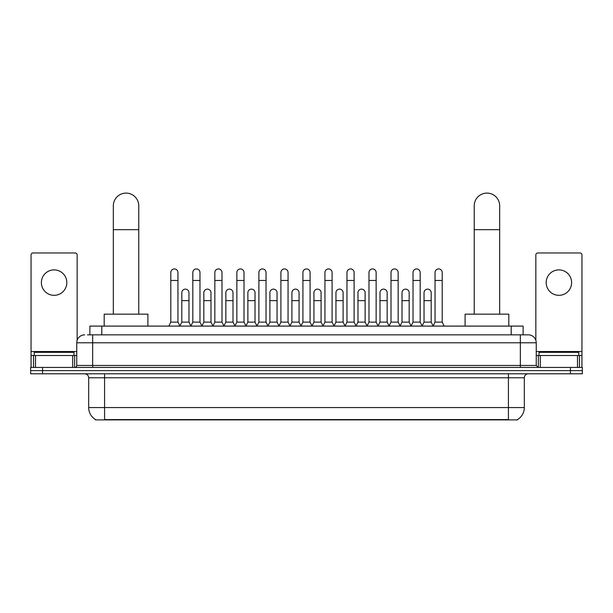 <?xml version="1.0" encoding="UTF-8"?>
<svg xmlns="http://www.w3.org/2000/svg" width="613" height="613" viewBox="0 0 613 613"><rect width="100%" height="100%" fill="white"/><g stroke="black" fill="none" stroke-linecap="round" stroke-linejoin="round"><path stroke-width="0.92" d="M89.881 334.844L89.881 326.093L523.119 326.093L523.119 334.844M517.564 419.507L517.564 419.897L95.436 419.897L95.436 419.507M95.559 419.583A13.915 13.915 0 0 1 88.678 407.576L104.578 407.576L104.578 419.583L508.422 419.583L508.422 407.576L524.322 407.576L524.322 377.769A3.977 3.977 0 0 1 528.291 373.792M88.678 407.576L88.678 377.769C88.448 375.355 87.123 374.03 84.709 373.792M517.441 419.583A13.915 13.915 0 0 0 524.322 407.576M42.573 367.432L582.35 367.432L582.35 370.612L30.65 370.612L30.65 373.792L42.573 373.792L42.573 370.612L30.65 370.612L30.65 367.432L42.573 367.432L42.573 370.612L582.35 370.612L582.35 373.792L42.573 373.792M87.674 334.844L528.291 334.844A7.946 7.946 0 0 1 536.245 342.79L536.245 365.448L538.229 367.432M87.49 334.844L92.655 334.844L92.655 342.79L76.755 342.79L76.755 365.448A1.985 1.985 0 0 1 74.771 367.432M84.709 334.844A7.946 7.946 0 0 0 76.755 342.79M536.245 342.79L520.345 342.79L520.345 334.844L528.291 334.844M73.974 355.509L73.974 352.329L34.228 352.329L34.228 355.509M54.105 269.889A12.72 12.72 0 0 0 41.385 282.608A12.72 12.72 0 0 0 54.105 295.328A12.72 12.72 0 0 0 66.817 282.608A12.72 12.72 0 0 0 54.105 269.889M72.686 367.432L72.686 355.509L35.516 355.509L35.516 367.432M77.154 340.307L77.154 254.947A1.985 1.985 0 0 0 75.169 252.962L33.033 252.962A1.985 1.985 0 0 0 31.048 254.947L31.048 355.509L35.516 355.509M72.686 355.509L76.755 355.509M31.048 367.432L31.048 355.509M578.772 355.509L578.772 352.329L539.026 352.329L539.026 355.509M113.328 314.17L113.328 205.822A12.72 12.72 0 0 1 126.048 193.103A12.72 12.72 0 0 1 138.768 205.822A12.72 12.72 0 0 0 126.048 193.103M138.768 314.17L138.768 205.822M147.909 326.093L147.909 314.17L104.187 314.17L104.187 326.093M474.232 314.17L474.232 205.822A12.72 12.72 0 0 1 486.952 193.103A12.72 12.72 0 0 1 499.672 205.822A12.72 12.72 0 0 0 486.952 193.103M499.672 314.17L499.672 205.822M508.813 326.093L508.813 314.17L465.091 314.17L465.091 326.093M168.813 326.093L170.797 322.124L177.954 322.124L179.946 326.093M177.954 322.124L177.954 272.517A3.578 3.578 0 0 0 174.376 268.938A3.578 3.578 0 0 1 174.605 268.946M170.797 322.124L170.797 280.463L177.954 280.463M170.797 280.463L170.797 272.517A3.578 3.578 0 0 1 174.376 268.938M190.835 326.093L192.819 322.124L199.976 322.124L201.961 326.093M199.976 322.124L199.976 272.517A3.578 3.578 0 0 0 196.398 268.938A3.578 3.578 0 0 1 196.62 268.946M192.819 322.124L192.819 280.463L199.976 280.463M192.819 280.463L192.819 272.517A3.578 3.578 0 0 1 196.398 268.938M212.857 326.093L214.841 322.124L221.998 322.124L223.983 326.093M221.998 322.124L221.998 272.517A3.578 3.578 0 0 0 218.42 268.938A3.578 3.578 0 0 1 218.642 268.946M214.841 322.124L214.841 280.463L221.998 280.463M214.841 280.463L214.841 272.517A3.578 3.578 0 0 1 218.42 268.938M234.871 326.093L236.863 322.124L244.02 322.124L246.005 326.093M244.02 322.124L244.02 272.517A3.578 3.578 0 0 0 240.442 268.938A3.578 3.578 0 0 1 240.664 268.946M236.863 322.124L236.863 280.463L244.02 280.463M236.863 280.463L236.863 272.517A3.578 3.578 0 0 1 240.442 268.938M256.893 326.093L258.885 322.124L266.034 322.124L268.027 326.093M266.034 322.124L266.034 272.517A3.578 3.578 0 0 0 262.456 268.938A3.578 3.578 0 0 1 262.686 268.946M258.885 322.124L258.885 280.463L266.034 280.463M258.885 280.463L258.885 272.517A3.578 3.578 0 0 1 262.456 268.938M278.915 326.093L280.9 322.124L288.056 322.124L290.041 326.093M288.056 322.124L288.056 272.517A3.578 3.578 0 0 0 284.478 268.938A3.578 3.578 0 0 1 284.708 268.946M280.9 322.124L280.9 280.463L288.056 280.463M280.9 280.463L280.9 272.517A3.578 3.578 0 0 1 284.478 268.938M300.937 326.093L302.922 322.124L310.078 322.124L312.063 326.093M310.078 322.124L310.078 272.517A3.578 3.578 0 0 0 306.5 268.938A3.578 3.578 0 0 1 306.722 268.946M302.922 322.124L302.922 280.463L310.078 280.463M302.922 280.463L302.922 272.517A3.578 3.578 0 0 1 306.5 268.938M322.959 326.093L324.944 322.124L332.1 322.124L334.085 326.093M332.1 322.124L332.1 272.517A3.578 3.578 0 0 0 328.522 268.938A3.578 3.578 0 0 1 328.744 268.946M324.944 322.124L324.944 280.463L332.1 280.463M324.944 280.463L324.944 272.517A3.578 3.578 0 0 1 328.522 268.938M344.973 326.093L346.966 322.124L354.115 322.124L356.107 326.093M354.115 322.124L354.115 272.517A3.578 3.578 0 0 0 350.544 268.938A3.578 3.578 0 0 1 350.766 268.946M346.966 322.124L346.966 280.463L354.115 280.463M346.966 280.463L346.966 272.517A3.578 3.578 0 0 1 350.544 268.938M366.995 326.093L368.98 322.124L376.137 322.124L378.129 326.093M376.137 322.124L376.137 272.517A3.578 3.578 0 0 0 372.558 268.938A3.578 3.578 0 0 1 372.788 268.946M368.98 322.124L368.98 280.463L376.137 280.463M368.98 280.463L368.98 272.517A3.578 3.578 0 0 1 372.558 268.938M389.017 326.093L391.002 322.124L398.159 322.124L400.143 326.093M398.159 322.124L398.159 272.517A3.578 3.578 0 0 0 394.58 268.938A3.578 3.578 0 0 1 394.803 268.946M391.002 322.124L391.002 280.463L398.159 280.463M391.002 280.463L391.002 272.517A3.578 3.578 0 0 1 394.58 268.938M411.039 326.093L413.024 322.124L420.181 322.124L422.165 326.093M420.181 322.124L420.181 272.517A3.578 3.578 0 0 0 416.602 268.938A3.578 3.578 0 0 1 416.825 268.946M413.024 322.124L413.024 280.463L420.181 280.463M413.024 280.463L413.024 272.517A3.578 3.578 0 0 1 416.602 268.938M433.054 326.093L435.046 322.124L442.203 322.124L444.187 326.093M442.203 322.124L442.203 272.517A3.578 3.578 0 0 0 438.624 268.938A3.578 3.578 0 0 1 438.847 268.946M435.046 322.124L435.046 280.463L442.203 280.463M435.046 280.463L435.046 272.517A3.578 3.578 0 0 1 438.624 268.938M179.885 325.978L181.808 322.124L188.965 322.124L190.896 325.978M188.965 322.124L188.965 292.707A3.578 3.578 0 0 0 185.616 289.137A3.578 3.578 0 0 1 188.965 292.707M181.808 322.124L181.808 300.654L188.965 300.654M181.808 300.654L181.808 292.707A3.578 3.578 0 0 1 185.616 289.137M201.907 325.978L203.83 322.124L210.987 322.124L212.91 325.978M210.987 322.124L210.987 292.707A3.578 3.578 0 0 0 207.631 289.137A3.578 3.578 0 0 1 210.987 292.707M203.83 322.124L203.83 300.654L210.987 300.654M203.83 300.654L203.83 292.707A3.578 3.578 0 0 1 207.631 289.137M223.921 325.978L225.852 322.124L233.009 322.124L234.932 325.978M233.009 322.124L233.009 292.707A3.578 3.578 0 0 0 229.653 289.137A3.578 3.578 0 0 1 233.009 292.707M225.852 322.124L225.852 300.654L233.009 300.654M225.852 300.654L225.852 292.707A3.578 3.578 0 0 1 229.653 289.137M245.943 325.978L247.874 322.124L255.023 322.124L256.954 325.978M255.023 322.124L255.023 292.707A3.578 3.578 0 0 0 251.675 289.137A3.578 3.578 0 0 1 255.023 292.707M247.874 322.124L247.874 300.654L255.023 300.654M247.874 300.654L247.874 292.707A3.578 3.578 0 0 1 251.675 289.137M267.965 325.978L269.889 322.124L277.045 322.124L278.976 325.978M277.045 322.124L277.045 292.707A3.578 3.578 0 0 0 273.697 289.137A3.578 3.578 0 0 1 277.045 292.707M269.889 322.124L269.889 300.654L277.045 300.654M269.889 300.654L269.889 292.707A3.578 3.578 0 0 1 273.697 289.137M289.987 325.978L291.911 322.124L299.067 322.124L300.998 325.978M299.067 322.124L299.067 292.707A3.578 3.578 0 0 0 295.711 289.137A3.578 3.578 0 0 1 299.067 292.707M291.911 322.124L291.911 300.654L299.067 300.654M291.911 300.654L291.911 292.707A3.578 3.578 0 0 1 295.711 289.137M312.002 325.978L313.933 322.124L321.089 322.124L323.013 325.978M321.089 322.124L321.089 292.707A3.578 3.578 0 0 0 317.733 289.137A3.578 3.578 0 0 1 321.089 292.707M313.933 322.124L313.933 300.654L321.089 300.654M313.933 300.654L313.933 292.707A3.578 3.578 0 0 1 317.733 289.137M334.024 325.978L335.955 322.124L343.111 322.124L345.035 325.978M343.111 322.124L343.111 292.707A3.578 3.578 0 0 0 339.755 289.137A3.578 3.578 0 0 1 343.111 292.707M335.955 322.124L335.955 300.654L343.111 300.654M335.955 300.654L335.955 292.707A3.578 3.578 0 0 1 339.755 289.137M356.046 325.978L357.977 322.124L365.126 322.124L367.057 325.978M365.126 322.124L365.126 292.707A3.578 3.578 0 0 0 361.777 289.137A3.578 3.578 0 0 1 365.126 292.707M357.977 322.124L357.977 300.654L365.126 300.654M357.977 300.654L357.977 292.707A3.578 3.578 0 0 1 361.777 289.137M378.068 325.978L379.991 322.124L387.148 322.124L389.079 325.978M387.148 322.124L387.148 292.707A3.578 3.578 0 0 0 383.799 289.137A3.578 3.578 0 0 1 387.148 292.707M379.991 322.124L379.991 300.654L387.148 300.654M379.991 300.654L379.991 292.707A3.578 3.578 0 0 1 383.799 289.137M400.09 325.978L402.013 322.124L409.17 322.124L411.093 325.978M409.17 322.124L409.17 292.707A3.578 3.578 0 0 0 405.814 289.137A3.578 3.578 0 0 1 409.17 292.707M402.013 322.124L402.013 300.654L409.17 300.654M402.013 300.654L402.013 292.707A3.578 3.578 0 0 1 405.814 289.137M422.104 325.978L424.035 322.124L431.192 322.124L433.115 325.978M431.192 322.124L431.192 292.707A3.578 3.578 0 0 0 427.836 289.137A3.578 3.578 0 0 1 431.192 292.707M424.035 322.124L424.035 300.654L431.192 300.654M424.035 300.654L424.035 292.707A3.578 3.578 0 0 1 427.836 289.137M558.895 269.889A12.72 12.72 0 0 0 546.183 282.608A12.72 12.72 0 0 0 558.895 295.328A12.72 12.72 0 0 0 571.615 282.608A12.72 12.72 0 0 0 558.895 269.889M577.484 367.432L577.484 355.509L540.314 355.509L540.314 367.432M577.484 355.509L581.952 355.509L581.952 254.947A1.985 1.985 0 0 0 579.967 252.962L537.831 252.962A1.985 1.985 0 0 0 535.846 254.947L535.846 340.307M536.245 355.509L540.314 355.509M581.952 355.509L581.952 367.432M506.828 419.897L506.828 419.507M106.172 419.897L106.172 419.507M101.804 334.844L101.804 326.093M511.196 334.844L511.196 326.093M508.422 373.792L508.422 377.769L88.678 377.769M524.322 377.769L508.422 377.769L508.422 407.576L104.578 407.576L104.578 373.792M570.427 373.792L570.427 367.432M92.655 367.432L92.655 365.448L536.245 365.448M76.755 365.448L92.655 365.448L92.655 342.79L520.345 342.79L520.345 367.432M76.755 351.533L31.048 351.533M74.64 355.509L74.64 367.432M31.079 355.509L31.079 367.432M33.562 367.432L33.562 355.509M113.328 229.668L138.768 229.668M474.232 229.668L499.672 229.668M581.952 351.533L536.245 351.533M581.921 367.432L581.921 355.509M579.438 355.509L579.438 367.432M538.36 367.432L538.36 355.509"/></g></svg>
